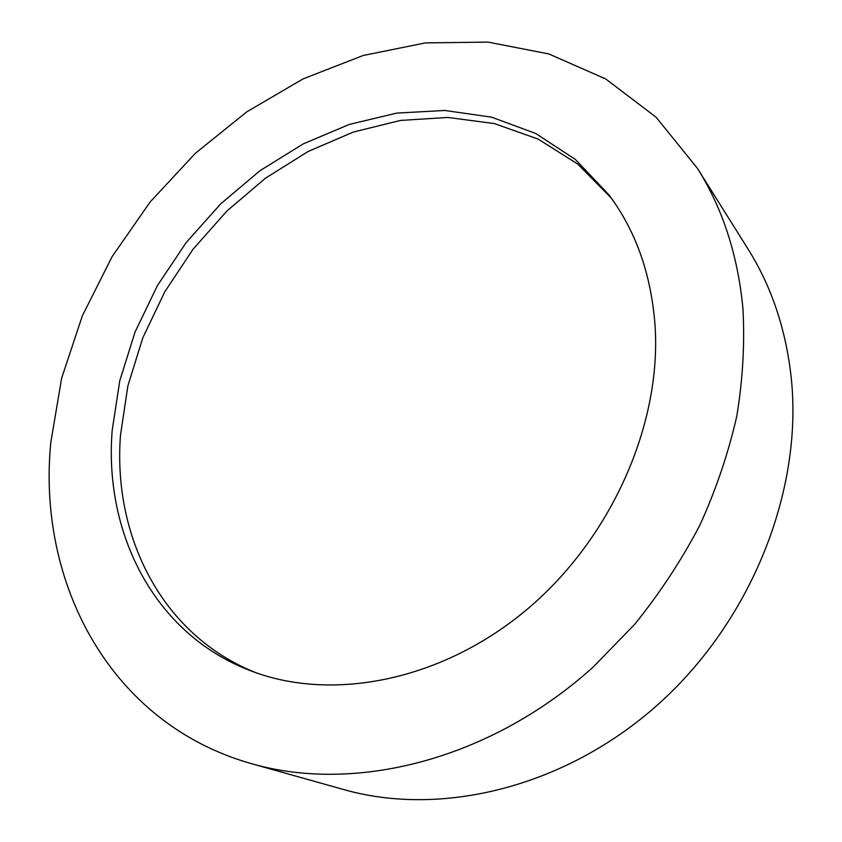 <?xml version="1.0" encoding="UTF-8"?>
<svg xmlns="http://www.w3.org/2000/svg" width="842" height="842" viewBox="0 0 842 842"><rect width="100%" height="100%" fill="white"/><g stroke="black" fill="none" stroke-linecap="round" stroke-linejoin="round"><path stroke-width="1.26" d="M252.116 763.852L343.82 789.586C441.113 817.256 565.077 787.691 658.36 704.186C751.517 620.67 802.731 491.012 791.364 379.037C786.165 330.043 771.714 286.69 748.001 248.99L697.387 168.305L656.15 117.27L605.756 78.98L548.858 53.951L487.981 42.1L425.421 42.889L363.228 55.477L303.162 78.853L246.769 111.849L195.386 153.297L150.16 201.954L112.175 256.536L82.379 315.729L61.666 378.1L50.846 442.124C36.89 581.201 108.776 723.646 252.116 763.852C355.524 793.374 490.433 759.958 593.452 666.801L634.71 624.29C659.76 593.284 681.473 560.256 699.849 525.219C716.1 489.444 728.404 453.091 736.771 416.18C742.823 379.374 744.875 343.41 742.918 308.298C737.813 255.063 722.636 208.395 697.387 168.305M655.044 325.296C651.14 274.06 635.689 230.476 608.671 194.534L575.297 159.391L535.712 133.478L491.654 117.175L444.829 110.47L396.856 113.081L349.188 124.458L303.173 143.929L259.989 170.694L220.688 203.869L186.219 242.507L157.422 285.575L135.057 332.011L119.785 380.647L112.196 430.262C103.734 533.481 154.507 635.11 252.168 671.348C332.706 701.807 441.397 681.01 526.408 609.913C611.313 538.848 661.77 424.252 655.044 325.296M256.273 672.832C161.601 635.489 112.512 535.88 120.532 434.767L127.91 385.773L142.835 337.737L164.758 291.858L193.018 249.274L226.898 211.037L265.556 178.136L308.077 151.507L353.44 132.015L400.487 120.438L447.923 117.448L494.317 123.564L538.122 139.088L577.675 164.022L611.26 198.038"/></g></svg>
